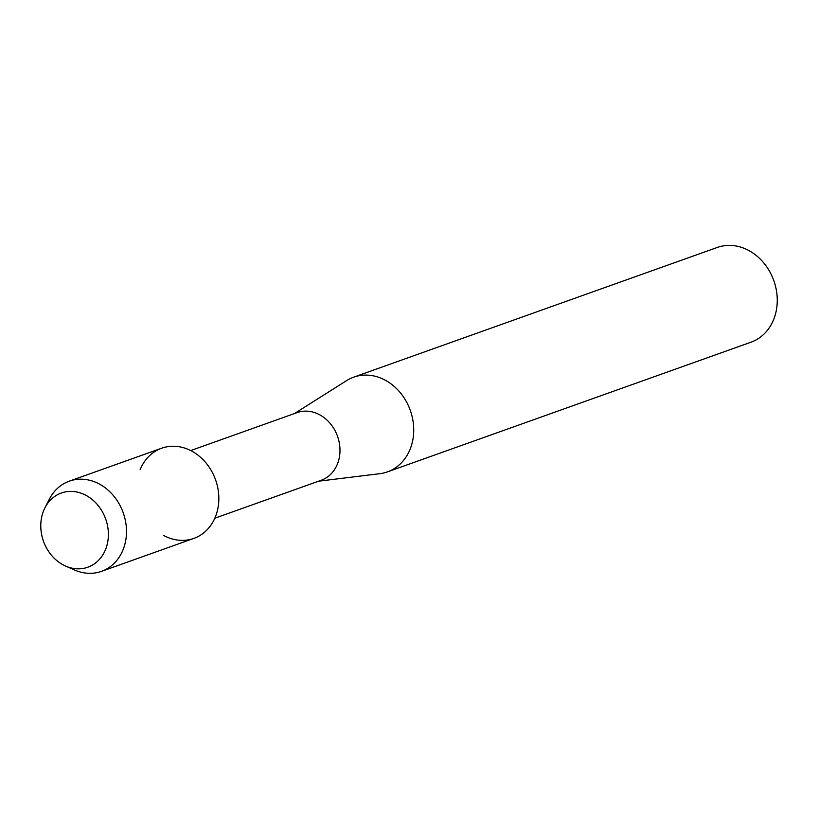 <?xml version="1.0" encoding="UTF-8"?>
<svg xmlns="http://www.w3.org/2000/svg" width="818" height="818" viewBox="0 0 818 818"><rect width="100%" height="100%" fill="white"/><g stroke="black" fill="none" stroke-linecap="round" stroke-linejoin="round"><path stroke-width="1.23" d="M40.9 522.497A39.387 33.027 -109.6 0 0 71.657 568.081A39.387 33.027 -109.6 0 0 108.262 537.733A39.387 33.027 -109.6 0 0 77.505 492.15A39.387 33.027 -109.6 0 0 40.9 522.497A39.387 33.027 -109.6 0 0 65.624 566.076A39.387 33.027 -109.6 0 0 108.262 537.733A39.387 33.027 -109.6 0 0 84.326 494.512A39.387 33.027 -109.6 0 0 44.888 507.937A39.387 33.027 -109.6 0 0 40.9 522.497M163.61 535.442A47.884 40.164 -109.6 0 0 218.692 502.569A47.884 40.164 -109.6 0 0 187.956 449.297A47.884 40.164 -109.6 0 0 140.144 469.634M214.827 518.213L321.229 480.258A35.91 30.123 -109.6 0 0 339.869 453.376A35.91 30.123 -109.6 0 0 297.098 412.609L190.696 450.565M318.58 481.199L379.828 473.683A50.276 42.168 -109.6 0 0 387.466 471.874A50.276 42.168 -109.6 0 0 413.56 434.246A50.276 42.168 -109.6 0 0 353.673 377.17A50.276 42.168 -109.6 0 0 346.627 380.605L294.449 413.55M387.466 471.874L750.996 342.19A50.276 42.168 -109.6 0 0 777.1 304.552A50.276 42.168 -109.6 0 0 717.212 247.476L353.673 377.17M65.624 566.076L74.499 569.982A47.884 40.164 -109.6 0 0 101.483 571.363A47.884 40.164 -109.6 0 0 126.34 535.514A47.884 40.164 -109.6 0 0 69.305 481.158A47.884 40.164 -109.6 0 0 49.285 499.297L44.888 507.937M101.483 571.363L193.835 538.408A47.884 40.164 -109.6 0 0 218.692 502.569A47.884 40.164 -109.6 0 0 161.657 448.213L69.305 481.158"/></g></svg>
